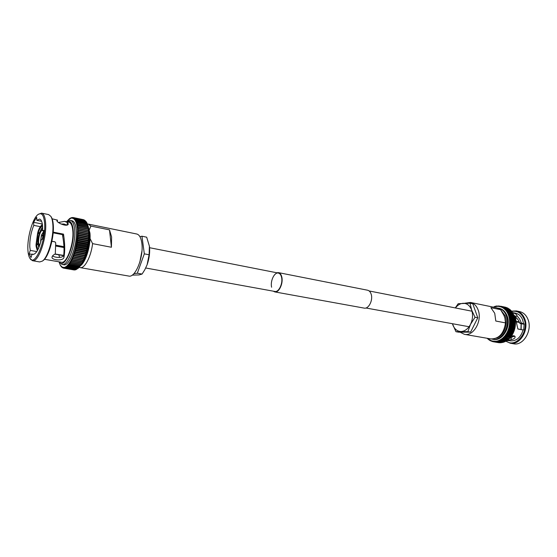 <?xml version="1.0" encoding="UTF-8"?>
<svg xmlns="http://www.w3.org/2000/svg" width="557" height="557" viewBox="0 0 557 557"><rect width="100%" height="100%" fill="white"/><g stroke="black" fill="none" stroke-linecap="round" stroke-linejoin="round"><path stroke-width="0.84" d="M271.621 287.231C270.075 281.153 274.399 271.99 278.347 273.076C279.886 273.438 280.944 274.817 281.536 277.212C283.137 283.283 278.779 292.522 274.866 291.457L145.732 268.001M273.292 291.165L274.789 291.91C278.897 293.031 283.471 283.332 281.786 276.954C281.167 274.448 280.053 273.007 278.437 272.624L276.773 272.763M274.789 291.91L364.139 308.105C368.56 309.253 373.176 300.327 371.213 294.34C370.489 291.986 369.256 290.601 367.529 290.204L278.437 272.624M61.242 266.65L62.182 267.52L62.085 266.928L61.061 266.009L61.242 266.65M62.085 266.928L62.621 267.799M62.767 267.659L63.484 268.14L63.24 267.381L64.09 268.237L74.206 269.964L64.146 268.244L63.86 267.416L62.663 267.221L62.767 267.659M63.93 267.729L64.779 268.216L64.494 267.325L65.441 268.063L65.148 267.109L63.93 267.729M74.742 269.929L64.779 268.216L74.749 269.922M75.912 269.692L65.441 268.063L75.884 269.706M65.148 267.109L65.858 267.757L76.427 269.442M65.851 266.887L66.826 267.36L66.506 266.295L65.851 266.887M66.52 266.357L67.529 266.817L67.195 265.71L66.52 266.357M77.541 268.544L78.321 268.195L77.541 268.544L67.529 266.817L77.555 268.537M67.195 265.71L78.446 268.014L79.087 267.451L78.265 267.889L68.253 266.135L67.884 265L79.191 267.269L79.839 266.587L78.99 267.102M68.957 265.362L68.581 264.018L67.202 265.696M79.714 266.204L80.577 265.619L79.714 266.204L69.033 264.505L79.936 266.406M69.674 264.45L69.27 263.231L68.595 264.15L69.033 264.505M41.622 221.303L36.859 220.349L39.575 219.082C41.253 219.535 42.262 221.965 42.597 226.379L42.59 230.772L43.885 231.023M53.159 232.826L62.461 234.629L63.519 234.142L53.214 232.137M52.546 255.914C54.711 257.606 63.129 258.511 63.707 255.134C64.361 250.03 64.027 243.764 62.704 236.321L62.461 234.629M42.59 230.772L43.933 230.389L42.708 239.148L41.371 239.496C38.941 249.216 36.108 254.194 32.877 254.438L32.111 254.11L33.719 254.396M59.62 257.411L58.826 254.89M32.111 254.11L31.004 257.557L29.159 253.839L30.245 250.406L29.799 246.842C29.618 239.454 30.948 232.297 33.775 225.369L40.348 226.657M66.645 225.077L64.034 224.018L60.971 224.039M27.906 249.87C27.077 237.435 32.752 217.794 38.252 214.368C41.754 212.321 43.878 215.253 44.609 223.162C46.147 240.666 34.764 267.381 29.925 258.344C28.79 256.589 28.115 253.762 27.906 249.87M38.252 214.368L41.552 213.129C43.801 213.735 45.159 216.979 45.618 222.87C46.948 238.069 38.308 262.723 32.543 260.704L29.925 258.344M41.552 213.129L48.654 214.591L50.84 216.353C51.898 218.066 52.553 220.718 52.824 224.311C53.938 236.885 48.041 257.459 42.367 261.101L39.693 261.943L32.543 260.704M50.84 216.353L51.355 217.174C52.379 218.838 53.019 221.407 53.277 224.889C54.363 237.066 48.654 256.986 43.147 260.53L42.367 261.101M52.142 218.817L57.503 220.133L56.925 220.523C56.341 222.612 67.446 227.465 68.309 224.025L67.606 222.682L64.598 221.352L68.957 222.243C71.017 222.786 72.299 225.55 72.786 230.549C74.178 243.374 66.659 264.004 61.381 262.243L44.476 259.284M64.598 221.352L58.513 222.48M70.412 220.412L71.999 220.739C74.283 221.338 75.696 224.38 76.253 229.86C77.827 243.987 69.514 266.706 63.665 264.756L62.071 264.478C67.898 266.427 76.205 243.674 74.645 229.54C74.095 224.053 72.689 221.011 70.412 220.412L66.387 221.721M87.407 224.067L88.396 224.102L90.875 226.072L109.492 229.867L111.602 236.906L111.421 247.259L92.594 243.646C91.07 256.659 84.657 268.808 80.159 267.618L79.212 267.276M88.396 224.102L136.75 234.01C139.327 234.671 141.005 237.637 141.791 242.929C143.998 256.54 135.407 278.096 128.785 276.063L80.159 267.618M39.54 245.888L38.53 242.573C38.677 236.091 40.048 231.726 42.645 229.477M41.371 235.806L40.605 241.285L41.343 235.646L43.335 235.681M92.594 243.646L90.053 238.556M59.202 262.444L60.4 265.383M60.253 265.16L59.418 262.786M60.588 265.355L60.804 266.072M60.741 265.988L60.595 265.362M63.018 267.931L62.099 266.935M73.489 269.853L63.505 268.14L73.489 269.853M74.624 269.915L74.206 269.964M75.446 269.79L75.07 269.915M66.123 267.778L65.823 266.761L65.162 267.102M80.431 265.188L80.723 265.411L81.301 264.547L80.431 265.188L69.674 263.51L80.674 265.431M70.384 263.426L69.959 262.18L69.27 263.085L69.674 263.51M81.433 264.345L82.004 263.377L81.426 264.178M69.973 262.159L71.087 262.291L70.635 261.024L69.973 262.159M82.123 263.169L82.694 262.11L82.109 263.036M70.635 261.024L81.837 262.841M71.769 261.059L71.296 259.771L70.642 261.003M82.805 261.901L83.362 260.76L82.527 261.491L82.777 261.79M71.296 259.771L82.513 261.518M72.445 259.722L71.937 258.434L71.303 259.75M71.937 258.434L83.459 260.551L84.003 259.318L83.181 260.077L83.425 260.46M72.152 258.532L73.099 258.302L83.174 260.105M73.099 258.302L72.556 257.007L71.95 258.406M72.556 257.007L84.093 259.109L84.622 257.807L83.815 258.58L84.051 259.047M72.73 257.069L73.726 256.791L73.155 255.503L72.57 256.979M85.75 254.382L84.991 255.371L85.207 256.227L84.42 257.007L84.657 257.557M73.169 255.475L74.325 255.21L84.406 257.035L74.339 255.176L73.726 253.929L73.155 255.503M73.733 253.901L74.896 253.56L84.984 255.398L74.91 253.526L74.262 252.293L73.726 253.929M86.244 252.704L85.52 253.707L85.799 254.389L74.527 252.272M74.276 252.265L75.439 251.848L74.77 250.608L74.262 252.293M86.704 250.984L86.029 251.959L86.293 252.711L74.937 250.58M74.77 250.608L75.94 250.093L86.029 251.959M75.94 250.093L75.237 248.882L74.777 250.58M87.122 249.237L86.488 250.177L86.739 250.991L75.32 248.854M75.237 248.882L76.4 248.297L86.488 250.177M76.4 248.297L75.668 247.12L75.244 248.854L86.739 250.991M86.906 248.366L87.143 249.244L75.689 247.092L76.817 246.473L86.906 248.366L87.922 245.811M76.817 246.473L76.051 245.338L77.193 244.627L87.282 246.535L87.616 247.405M76.699 241.703L77.813 240.889L76.943 239.942L76.636 241.731L88.18 243.931L87.609 244.697L87.915 245.811L87.282 246.535M77.193 244.627L76.4 243.541L75.648 247.092L87.143 249.244M76.4 243.541L77.527 242.775L87.609 244.697M77.527 242.775L76.692 241.738L88.152 243.924L88.466 242.204L87.888 242.817L88.25 243.792M76.95 239.907L78.043 239.078L77.165 238.159L76.88 239.942L88.466 242.204M77.165 238.159L88.64 240.387L88.117 240.993L88.389 242.142M77.527 236.488L88.8 238.64L88.291 239.183L88.598 240.373M77.145 238.159L78.224 237.254L77.346 236.405L88.8 238.64L88.688 240.206M77.346 236.405L77.145 238.131M88.793 236.969L88.41 237.435L88.751 238.626M77.298 236.405L78.349 235.465L77.486 234.678L88.911 236.92L88.835 238.438M77.486 234.678L77.298 236.37M88.904 235.263L88.479 235.667L88.855 236.906M77.395 234.685L78.426 233.717L77.576 232.993L88.96 235.242L88.925 236.711M77.576 232.993L77.402 234.65M88.5 234.01L88.96 235.019L88.953 233.606L88.5 234.01L78.453 232.018L77.451 233.007M88.89 233.655L77.444 231.378L78.426 230.375L88.459 232.373L88.946 233.383L88.89 232.032L88.459 232.373M78.453 232.018L77.625 231.357M88.828 232.102L77.625 229.783L77.451 232.972M78.426 230.375L77.625 229.783M88.375 230.814L88.883 231.803L88.772 230.514L88.375 230.814L78.342 228.802L77.576 228.266L77.395 229.79L78.342 228.802L88.368 230.786M88.716 230.612L77.576 228.266M88.229 229.324L88.758 230.292L88.605 229.073L77.138 226.908L77.291 228.3L78.21 227.305L88.229 229.296M88.034 227.917L88.584 228.85L88.382 227.716L78.029 225.891L77.138 226.908M78.029 225.891L76.936 225.578L77.138 226.887M76.936 225.557L76.692 224.339L77.514 223.35L76.929 223.037L76.393 223.204L76.629 224.45L87.79 226.581L88.361 227.5L88.103 226.434L77.792 224.568L76.936 225.578M77.507 223.329L87.491 225.362L88.083 226.226L87.832 225.3L77.514 223.35M76.051 222.146L76.817 221.22L76.344 221.004L75.675 221.233L75.996 222.292L76.657 221.971L87.157 224.248L87.755 225.049L87.407 224.172L77.186 222.229L76.393 223.204M86.774 223.266L87.372 223.963L86.989 223.19L76.817 221.22M86.349 222.368L86.941 222.981L86.53 222.32L76.4 220.321L75.62 221.373L75.251 220.419L75.989 220.154L86.516 222.32M76.4 220.321L75.989 220.154M74.784 219.716L75.181 218.797L74.297 219.145L74.742 219.869L75.599 219.416L85.869 221.582L86.446 222.097L86.029 221.568L75.947 219.542L75.251 220.419M85.374 220.941L75.453 218.887M72.417 217.502L71.393 218.121L73.211 218.358L74.248 219.298L74.923 218.358L73.768 218.692L74.366 217.954L73.211 218.358L73.775 217.683L72.633 218.156L73.148 217.529L83.063 219.59L73.148 217.529L72.02 218.072L72.48 217.502M83.668 219.73L73.719 217.669M71.686 217.606L70.753 218.288L71.853 217.613M70.753 218.288L70.976 217.836L69.534 218.65L67 221.254M70.147 218.302L69.799 218.469M40.591 242.608L40.772 241.968M43.369 235.451L41.608 234.824L43.878 231.099M41.629 234.991L43.648 231.796L41.698 235.117M40.605 241.285L41.343 235.646M41.434 235.931L43.237 236.293M37.737 250.002C36.853 249.292 36.309 247.698 36.108 245.212L36.052 245.414C35.739 245.289 37.215 251.082 37.528 250.378M38.322 248.833C37.382 248.373 36.804 246.911 36.595 244.439L36.108 245.212M37.939 244.69L36.595 244.439M63.045 255.447L54.871 254.173M63.032 255.572L54.962 254.117M63.401 246.577L55.756 245.157L63.401 246.577M63.637 255.398L55.122 254.02M63.978 247.545L55.756 246.02M42.388 226.316L42.513 225.411M42.416 224.562C40.501 225.933 39.011 228.356 37.953 231.837L37.967 231.949C39.296 228.098 40.731 225.801 42.269 225.056L42.081 226.407C40.717 227.068 39.443 229.101 38.273 232.506L37.967 231.949M39.54 232.749L38.273 232.506M42.604 226.511L42.081 226.407M37.695 232.659L36.01 244.669L37.695 232.659L39.526 232.777M37.869 243.945L36.553 243.701L38.008 233.32L37.709 232.763M36.553 243.701L36.066 244.474M39.269 233.564L38.008 233.32M89.399 229.651L90.875 226.072M88.619 240.38L77.284 238.215M88.424 242.149L77.005 239.97M87.832 245.7L76.358 243.52L87.839 245.7M76.01 245.31L87.505 247.475M76.671 241.731L76.4 243.506M67.39 221.011L70.739 218.295M63.519 234.142L63.672 235.298L62.704 236.321M51.892 241.292L55.073 241.919L55.7 242.838L55.303 253.908C53.2 254.988 52.1 256.123 51.996 257.313C51.78 260.251 63.54 261.344 63.971 257.237C65.058 251.284 64.953 243.966 63.672 235.298M42.262 223.58L42.109 224.75M36.859 220.349L36.678 217.279L33.608 222.306L33.775 225.369M30.245 250.406L36.804 251.583M57.225 221.247L57.503 220.133M66.924 225.014L67.606 222.682M63.707 255.134L63.971 257.237M53.18 232.541L63.122 234.476M33.608 222.306L42.067 223.991M29.159 253.839L32.034 254.347M76.024 245.31L87.491 247.475M111.421 247.259L109.492 229.867M141.951 250.963L139.828 262.187M133.854 273.689L137.321 273.222L144.326 253.853L149.095 254.772L147.118 264.735L144.806 269.748L142.077 274.065L138.999 274.935L132.19 275.13M137.321 273.222L142.077 274.065M144.326 253.853L141.958 236.217L146.672 237.185L149.415 246.222L149.095 254.772M141.958 236.217L139.911 236.655M149.415 246.222L149.422 246.312C150.091 252.21 149.325 258.351 147.118 264.735L144.806 269.748M42.45 237.574L42.381 238.396L42.45 237.574M514.007 315.903L508.297 314.823L508.861 314.009L507.859 313.772L508.388 312.964L507.357 312.776L507.838 311.962L506.884 311.76L507.232 311.022L506.195 310.959L506.578 310.145L505.533 310.152L505.867 309.344L504.893 309.323L505.115 308.62L504.134 308.655L504.301 307.965L503.284 308.167L503.458 307.401L502.456 307.666L502.435 306.886L501.599 307.248L501.704 306.545L499.845 306.559L499.789 306.03L498.891 306.51L498.773 305.911L497.032 306.343L496.935 305.939L493.3 307.102M497.958 306.322L495.131 306.642M501.634 307.13L498.919 306.399M505.589 310.047L503.34 308.07M510.658 310.319L511.229 310.869M507.427 312.693L506.271 310.883M512.879 313.062L507.831 311.941L512.879 313.062M513.31 313.946L508.374 312.943M513.568 314.844L514.09 315.708M514.383 317.003L509.641 316.285L508.666 315.923L509.286 315.123M514.696 318.144L509.927 317.483L508.98 317.065L509.641 316.285M514.947 319.328L515.086 319.697L510.149 318.722L509.223 318.242L509.927 317.483M515.121 320.54L515.239 320.95L510.296 319.983L509.397 319.453L510.149 318.722M515.141 321.779L515.316 322.231L510.372 321.271L509.599 320.672L510.296 319.983L515.239 320.978L515.204 321.758M515.176 323.025L515.316 323.526L510.372 322.573L509.544 321.932L510.372 321.271L515.316 322.259L515.232 323.011M509.683 323.227L515.232 324.278L515.107 326.13L510.163 325.184L509.404 324.453L510.303 323.902L509.509 323.192L510.372 322.573M515.107 326.13L514.898 327.425L509.947 326.486L509.251 325.713L510.163 325.184M514.898 327.425L514.619 328.707L509.669 327.774L508.994 326.966L509.947 326.486M514.355 329.264L514.264 329.967L509.314 329.041L508.687 328.198L509.669 327.774M513.993 330.475L513.526 331.631M513.568 331.659L513.366 332.397L508.416 331.485L507.88 330.586L508.889 330.301L513.839 331.22L508.896 330.28L508.318 329.41L509.314 329.041L514.257 329.988L514.278 330.357L508.402 329.431L508.771 328.24M513.366 332.397L512.823 333.552L507.866 332.647L507.385 331.735L508.416 331.485M512.823 333.552L512.217 334.666L507.267 333.768L506.828 332.835L507.866 332.647M511.932 335.001L511.563 335.732L506.605 334.834L506.278 333.97L507.267 333.768L511.939 334.973M511.277 336.017L510.706 337.006L505.143 336.01L505.895 335.843L505.617 334.98L506.605 334.834M510.567 336.978L510.094 337.674L505.136 336.79L505.143 336.01M509.223 338.733L509.641 338.301L509.168 338.747L503.66 337.772L504.315 337.681L504.141 336.825L505.136 336.79M509.001 338.719L508.444 339.345L503.486 338.475L503.298 337.528L503.66 337.772M502.867 338.552L508.381 339.505L502.463 338.266L502.609 339.199L507.566 340.069L502.609 339.199M508.158 339.485L507.566 340.069L502.595 339.213M509.474 338.482L514.306 335.899M524.179 324.278L519.89 323.443L518.379 320.171L513.937 315.116M515.378 315.986L514.299 316.049M505.867 341.253L510.268 343.216L513.568 343.787C523.295 346.113 532.736 330.273 527.939 319.3C526.17 315.046 523.406 312.477 519.653 311.607L516.381 310.931L511.563 311.147M510.268 343.216C519.987 345.542 529.442 329.647 524.652 318.646C522.884 314.371 520.127 311.802 516.381 310.931M506.167 341.065C515.671 348.696 529.589 331.68 523.956 318.834C521.317 312.937 517.258 310.472 511.786 311.426M514.48 316.787L515.504 318.374L517.871 328.999L523.12 329.988C520.656 337.612 516.374 341.225 510.275 340.835L507.685 340.376L511.382 339.603C514.25 338.969 515.448 337.904 514.988 336.4C514.313 335.613 513.074 335.579 511.27 336.31M519.89 323.443L523.566 323.687L521.798 323.339L521.248 322.712L519.716 319.21L516.931 315.603C516.729 314.392 515.267 313.41 512.551 312.665M523.566 323.687L522.633 319.788C521.115 316.111 518.748 313.897 515.517 313.152L512.537 312.547M491.706 339.025L493.411 339.366C502.56 341.58 511.521 326.284 507.058 315.735C505.408 311.635 502.818 309.17 499.288 308.348L497.568 308.049M460.04 332.174L464.434 334.339C473.492 336.553 482.494 320.776 478.136 309.971C476.527 305.765 473.972 303.259 470.47 302.444L464.663 303.238M464.434 334.339L490.794 338.914C498.884 338.983 503.793 333.65 505.512 322.9L495.793 321.034L494.734 313.278L490.884 307.68L500.562 309.657L496.677 307.819L470.47 302.444M500.562 309.657L503.813 315.116L504.858 317.908L505.512 322.9M495.257 306.371L494.686 306.413M496.266 306.148L495.702 306.141M497.283 306.016L496.726 305.967M500.771 306.246L505.721 307.276L500.757 306.239M507.65 308.007L502.588 306.928L507.97 308.258M503.25 307.339L508.367 308.397L503.458 307.401M504.036 307.875L509.585 309.253M509.927 309.601L510.337 309.866M505.491 309.184L511.041 310.562M506.766 310.792L512.148 311.899M507.323 311.697L512.76 312.811M507.831 312.658L513.317 313.793M508.861 314.044L513.805 315.025L508.861 314.009M514.222 316.111L514.452 316.884M514.577 317.267L514.765 318.047M514.87 318.465L515.009 319.238M515.086 319.697L515.121 320.519M515.316 323.526L515.183 324.271M514.619 328.707L514.383 329.271L508.743 328.212M510.094 337.674L504.426 336.922M502.518 338.364L504.9 335.927M487.814 338.914L490.257 340.71L490.529 340.264L491.142 341.121L491.392 340.633L491.949 341.427L492.291 340.919L492.938 341.692L493.175 341.225L493.941 341.859L494.115 341.337L494.888 341.928L495.062 341.364L495.89 341.907L496.022 341.176L496.649 341.775L496.976 341.135L497.847 341.587L497.93 340.773L498.842 341.281L498.87 340.445L499.796 340.898L499.796 340.021L500.75 340.424L500.736 339.631L501.683 339.861L501.634 339.039L502.038 339.262M507.281 340.174L506.654 340.71L501.704 339.847M506.654 340.71L501.182 339.888M506.369 340.793L505.645 341.364L500.304 340.431M505.422 341.323L504.767 341.747L499.81 340.891L504.628 341.733M504.461 341.775L503.8 342.137L498.842 341.281M503.472 342.137L502.818 342.437L497.861 341.58L502.727 342.43M502.463 342.416L496.879 341.789M501.829 342.639L496.649 341.775M501.439 342.597L495.89 341.907M500.388 342.694L494.908 341.928L499.859 342.778M499.302 342.687L493.941 341.859M492.938 341.692L497.958 342.555L492.987 341.706M490.613 340.766L490.069 340.606M488.865 339.679L488.35 339.429M487.319 338.308L487.556 338.719M517.07 322.009L519.514 322.482M511.639 336.17L514.007 336.525M513.192 336.532L511.479 336.226M515.232 324.278L509.592 323.199L509.502 324.446M509.509 324.473L515.1 325.539L509.46 324.459M509.084 326.994L508.778 328.212L514.383 329.271M508.499 329.438L514.048 330.482M507.246 340.278L507.685 340.376M508.283 340.48L508.075 340.877L507.169 340.404M522.995 323.854L524.144 323.84L523.726 329.821L522.487 329.835M522.48 329.841L523.12 329.988M516.896 321.48L519.284 321.946M511.054 337.814L511.382 339.603M515.852 317.03L516.931 315.603M514.64 328.024L509.035 326.973L514.654 328.031M509.251 325.713L514.891 326.785L509.265 325.72M470.052 303.224L472.789 303.781L477.781 317.796L470.602 332.132L458.703 332.181L455.953 331.7L467.845 331.645L470.526 324.306L475.03 317.267L471.633 310.033L470.052 303.224L458.174 303.704L455.285 307.924M470.602 332.132L467.845 331.645M452.43 323.708L455.953 331.7M477.781 317.796L475.03 317.267M455.424 307.951C457.659 305.034 460.242 303.481 463.18 303.287C467.051 303.3 469.871 305.549 471.633 310.033C473.13 314.74 472.761 319.495 470.526 324.306C468.054 328.915 464.865 331.318 460.959 331.512C457.102 331.338 454.345 329.02 452.702 324.557L452.444 323.708M66.826 267.36L76.824 269.08L66.826 267.36M66.805 221.804C70.231 220.015 72.354 222.737 73.183 229.957C74.944 245.916 64.152 270.096 59.216 261.867M88.493 228.238L89.238 232.45C90.325 242.232 86.62 257.689 81.761 263.795M38.962 247.378L37.918 243.548C38.05 236.077 39.624 230.856 42.652 227.883M66.137 267.771L76.128 269.484M68.971 265.341L79.003 267.088M69.688 264.436L79.728 266.183M70.398 263.405L80.445 265.167M81.155 264.046L71.087 262.291L81.155 264.046M71.783 261.031L81.844 262.813M72.459 259.701L82.527 261.491M73.106 258.274L83.181 260.077M83.815 258.58L73.726 256.791L83.808 258.608M85.054 256.478L84.664 257.522M85.625 254.821L85.249 255.928M86.154 253.115L85.799 254.277M85.534 253.672L75.446 251.82L85.52 253.707M86.641 251.367L86.314 252.572M75.947 250.058L86.036 251.931M87.087 249.585L86.788 250.824M76.406 248.262L86.495 250.149M87.491 247.781L87.212 249.042M76.824 246.438L86.913 248.331M87.846 245.964L87.602 247.238M77.2 244.593L87.289 246.5M88.145 244.14L87.943 245.414M77.534 242.741L87.616 244.662M88.403 242.33L88.229 243.59M77.806 240.923L87.888 242.852M77.813 240.889L87.888 242.817M78.043 239.044L88.117 240.993L78.043 239.078M88.605 240.527L88.472 241.766M88.758 238.751L88.66 239.963M78.224 237.254L88.291 239.218M78.224 237.226L88.291 239.183M88.855 237.004L88.8 238.173M78.349 235.465L88.41 237.435M78.349 235.437L88.417 237.4M78.426 233.682L88.479 235.667L78.426 233.717M88.904 235.305L88.876 236.426M78.453 231.984L88.5 233.975M78.426 230.347L88.459 232.346M78.022 225.87L88.034 227.89M76.058 222.166L76.393 223.183M76.81 221.199L86.767 223.246M76.393 220.307L86.342 222.354M74.791 219.723L75.244 220.412M75.439 218.88L85.367 220.934M84.824 220.405L74.923 218.358L84.824 220.405M84.253 220.001L74.366 217.954L84.253 220.001M54.663 241.773L51.898 241.251L54.718 241.766M510.303 323.902L515.253 324.828L510.303 323.875M505.881 335.864L510.853 336.734L505.895 335.843M509.286 338.545L504.329 337.667L509.286 338.545M492.618 339.234C501.766 341.441 510.727 326.13 506.264 315.575C504.621 311.474 502.031 309.01 498.494 308.188M496.593 338.029C503.82 335.906 508.52 323.923 505.22 315.861L500.875 310.103M494.17 306.928L493.537 307.172M495.11 306.649L494.184 306.928M498.905 306.392L497.979 306.322M506.619 307.568L501.704 306.545M502.491 307.555L501.648 307.137M503.326 308.056L502.511 307.561M508.395 308.432L503.472 307.415M504.315 307.972L509.223 308.982L504.301 307.965M505.115 308.62L510.024 309.622L505.095 308.606M510.797 310.353L505.867 309.344L510.783 310.34M506.257 310.862L505.603 310.061M506.578 310.145L511.493 311.14L506.564 310.131M507.232 311.022L512.155 312.011L507.232 311.022M507.928 313.695L507.441 312.707M513.317 313.967L508.388 312.964M508.374 314.754L507.942 313.716M508.75 315.861L508.381 314.775M514.229 316.132L509.293 315.144M509.063 317.01L508.757 315.882M514.584 317.288L509.648 316.306M509.307 318.193L509.07 317.03M514.87 318.486L509.934 317.511M509.488 319.412L509.314 318.214M515.093 319.718L510.149 318.743M509.634 321.911L509.488 319.433M509.599 323.178L509.634 321.932M515.316 323.547L510.372 322.594M509.328 325.713L509.495 324.466M515.107 326.151L510.156 325.211M509.084 326.973L509.321 325.741M514.891 327.446L509.947 326.506M514.612 328.727L509.662 327.795M507.963 330.621L508.395 329.459M507.462 331.777L507.956 330.642M513.359 332.418L508.402 331.506M506.905 332.884L507.455 331.798M512.809 333.573L507.859 332.668M504.914 335.913L506.898 332.905M511.549 335.746L506.592 334.854M510.073 337.688L505.122 336.804M499.831 340.125L502.498 338.371M506.64 340.724L501.683 339.861M500.75 340.424L505.721 341.274L500.764 340.411M498.898 340.55L499.817 340.139M497.951 340.884L498.877 340.557M503.779 342.144L498.821 341.288M496.036 341.295L497.93 340.891M501.808 342.646L496.858 341.789M492.27 341.03L496.015 341.295M495.723 341.894L500.806 342.764L495.869 341.907M493.892 341.852L498.863 342.708L493.92 341.859M492.583 341.545L491.949 341.427M491.371 340.745L492.256 341.03M492.576 341.545L492.061 341.455M490.501 340.376L491.358 340.738M487.633 338.364L490.48 340.369M520.969 329.549L521.108 323.68M517.14 318.409L515.949 318.026L517.133 318.395M519.785 323.227L521.248 322.712M522.842 329.911L517.871 328.971L522.661 329.862M521.227 323.513L521.798 323.339M471.995 311.217L369.138 290.956M278.347 273.076L149.575 247.712M469.057 326.729L365.914 307.993M64.09 268.237L74.095 269.95M64.661 268.202L74.784 269.943M65.253 268.042L75.494 269.804M65.858 267.757L76.218 269.539M66.478 267.346L76.957 269.149M67.105 266.817L77.701 268.641M67.745 266.162L78.446 268.014M68.393 265.39L79.191 267.269M88.013 225.947L89.928 232.986C91.153 244.098 86.217 261.63 80.48 265.759M42.645 227.528C41.19 227.541 37.082 237.665 37.862 243.75L38.823 247.705M73.287 255.531L84.699 257.599L85.207 256.227M85.277 256.018L85.757 254.591M74.325 252.286L85.799 254.389L86.272 252.899M86.328 252.69L86.746 251.165M86.801 250.956L87.184 249.404M87.233 249.195L87.574 247.614M87.957 245.602L88.215 244.008M88.493 241.989L88.667 240.422M58.805 261.79L62.071 264.478M74.234 217.919L84.302 220.008M74.722 218.295L84.908 220.405M75.181 218.797L85.486 220.927M75.599 219.416L86.015 221.561M76.344 221.004L86.989 223.19M76.657 221.971L87.407 224.172M76.929 223.037L87.783 225.258M77.158 224.206L88.103 226.434M77.339 225.474L88.382 227.716M77.479 226.831L88.605 229.073M74.805 250.587L86.293 252.711M73.823 253.936L85.27 256.025M71.554 259.91L82.791 261.908M70.934 261.205L82.102 263.183M70.307 262.403L81.399 264.359M42.381 238.396L42.819 238.612M42.548 237.491L43.042 237.449M513.812 314.823L514.048 315.38M514.25 315.91L514.459 316.515M514.619 317.044L514.8 317.692M514.926 318.214L515.072 318.903M515.162 319.426L515.267 320.143M515.329 320.665L515.399 321.41M515.427 321.925L515.448 322.691M515.455 323.199L515.434 323.979M515.406 324.487L515.343 325.274M515.288 325.782L515.183 326.569M515.1 327.063L514.947 327.85M514.842 328.345L514.647 329.117M514.508 329.626L514.278 330.357M514.104 330.872L513.846 331.568M513.651 332.042L513.352 332.745M513.129 333.211L512.795 333.88M512.544 334.339L512.182 334.966M511.897 335.418L511.514 335.996M511.194 336.442L510.797 336.971M510.442 337.403L510.031 337.883M508.799 339.129L508.381 339.505M507.914 339.888L507.504 340.202M506.988 340.564L506.598 340.821M506.041 341.156L505.665 341.357M505.06 341.657L499.406 340.898M504.057 342.075L498.494 341.281M503.034 342.395L497.575 341.573M499.942 342.785L494.797 341.914M489.714 340.264L489.185 340.062M521.129 329.577L521.248 323.708M512.461 336.456L511.396 336.261M515.949 318.026L515.218 317.88M511.403 336.038L505.819 335.036M512.05 335.022L506.438 334.005M512.642 333.949L507.016 332.919M513.171 332.828L507.538 331.798M513.645 331.673L507.998 330.628M515.302 323.025L509.662 321.932M515.295 321.779L509.669 320.679M515.211 320.54L509.599 319.44M515.065 319.328L509.467 318.221M514.842 318.138L509.265 317.03M514.55 316.982L509.001 315.875M514.188 315.861L508.673 314.754M513.763 314.789L508.283 313.682M511.465 311.043L506.153 309.95M509.996 309.567L504.781 308.494M507.49 307.93L502.435 306.886M505.672 307.262L500.722 306.232"/></g></svg>
